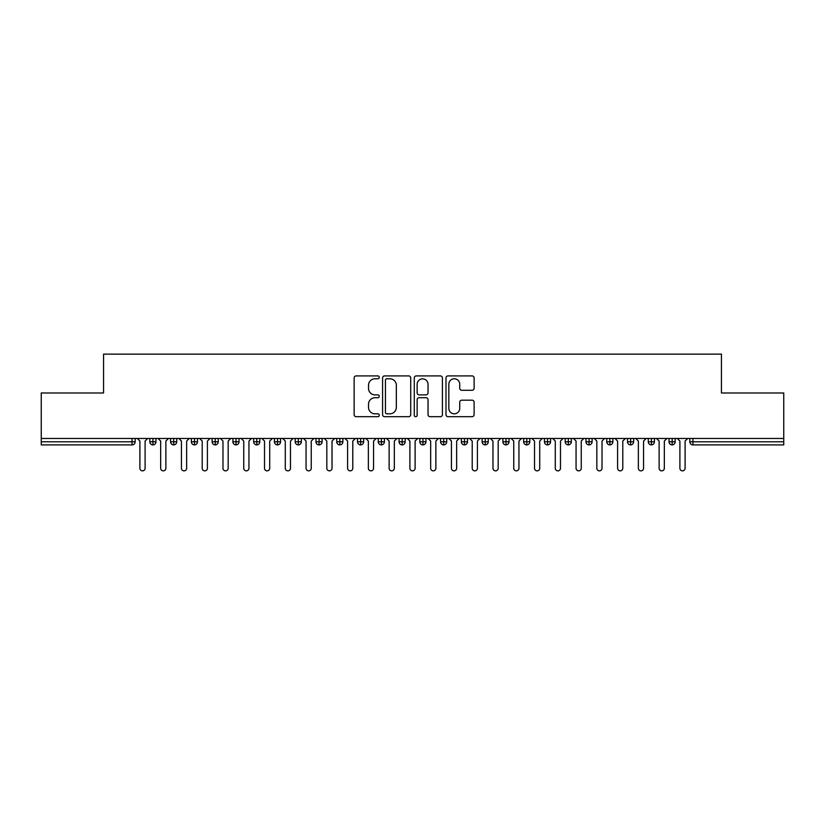 <?xml version="1.0" encoding="UTF-8"?>
<svg xmlns="http://www.w3.org/2000/svg" width="825" height="825" viewBox="0 0 825 825"><rect width="100%" height="100%" fill="white"/><g stroke="black" fill="none" stroke-linecap="round" stroke-linejoin="round"><path stroke-width="1.24" d="M379.273 377.345A1.423 1.423 0 0 0 377.84 375.911L356.183 375.911A2.042 2.042 0 0 0 354.142 377.953L354.142 414.645A2.042 2.042 0 0 0 356.183 416.687L377.84 416.687A1.423 1.423 0 0 0 379.273 415.264A1.423 1.423 0 0 0 377.84 413.83L375.045 413.83A6.528 6.528 0 0 1 368.517 407.313L368.517 404.25A6.528 6.528 0 0 1 375.045 397.722L377.84 397.722A1.423 1.423 0 0 0 379.273 396.299A1.423 1.423 0 0 0 377.84 394.876L375.045 394.876A6.528 6.528 0 0 1 368.517 388.348L368.517 385.296A6.528 6.528 0 0 1 375.045 378.768L377.84 378.768A1.423 1.423 0 0 0 379.273 377.345M472.075 390.287A2.042 2.042 0 0 0 474.117 388.245L474.117 377.953A2.042 2.042 0 0 0 472.075 375.911L448.027 375.911A2.042 2.042 0 0 0 445.985 377.953L445.985 414.645A2.042 2.042 0 0 0 448.027 416.687L472.075 416.687A2.042 2.042 0 0 0 474.117 414.645L474.117 402.208A2.042 2.042 0 0 0 472.075 400.177L461.783 400.177A2.042 2.042 0 0 0 459.742 402.208L459.742 408.375A5.455 5.455 0 0 1 454.297 413.83A5.455 5.455 0 0 1 448.841 408.375L448.841 384.223A5.455 5.455 0 0 1 454.297 378.768A5.455 5.455 0 0 1 459.742 384.223L459.742 388.245A2.042 2.042 0 0 0 461.783 390.287L472.075 390.287M41.25 438.457L783.75 438.457L783.75 392.978L721.442 392.978L721.442 354.142L103.558 354.142L103.558 392.978L41.25 392.978L41.25 441.787L132.062 441.787L132.062 438.457M410.716 377.953A2.042 2.042 0 0 0 408.674 375.911L384.625 375.911A2.042 2.042 0 0 0 382.583 377.953L382.583 414.645A2.042 2.042 0 0 0 384.625 416.687L408.674 416.687A2.042 2.042 0 0 0 410.716 414.645L410.716 377.953M416.326 375.911L440.375 375.911A2.042 2.042 0 0 1 442.417 377.953L442.417 414.645A2.042 2.042 0 0 1 440.375 416.687L430.083 416.687A2.042 2.042 0 0 1 428.041 414.645L428.041 399.764A2.042 2.042 0 0 0 426.009 397.722L419.172 397.722A2.042 2.042 0 0 0 417.141 399.764L417.141 415.264A1.423 1.423 0 0 1 415.707 416.687A1.423 1.423 0 0 1 414.284 415.264L414.284 377.953A2.042 2.042 0 0 1 416.326 375.911M135.176 438.457L135.176 441.787A3.114 3.114 0 0 1 132.062 444.902L41.25 444.902L41.25 441.787M783.75 438.457L783.75 444.902L692.938 444.902A3.114 3.114 0 0 1 689.824 441.787L689.824 438.457M152.934 438.457L152.934 441.787L149.82 441.787L149.82 438.457L149.82 441.787A3.114 3.114 0 0 0 152.934 444.902A3.114 3.114 0 0 0 155.946 441.787L155.946 438.457L155.946 441.787A3.114 3.114 0 0 1 152.934 444.902A3.114 3.114 0 0 1 149.82 441.787A3.114 3.114 0 0 0 152.934 444.902L152.934 441.787L155.946 441.787M132.062 444.902A3.114 3.114 0 0 0 135.176 441.787A3.114 3.114 0 0 1 132.062 444.902L132.062 441.787L135.176 441.787M173.704 438.457L173.704 441.787L170.589 441.787L170.589 438.457L170.589 441.787A3.114 3.114 0 0 0 173.704 444.902A3.114 3.114 0 0 0 176.715 441.787L176.715 438.457L176.715 441.787A3.114 3.114 0 0 1 173.704 444.902A3.114 3.114 0 0 1 170.589 441.787A3.114 3.114 0 0 0 173.704 444.902L173.704 441.787L176.715 441.787M194.473 438.457L194.473 441.787L191.359 441.787L191.359 438.457L191.359 441.787A3.114 3.114 0 0 0 194.473 444.902A3.114 3.114 0 0 0 197.484 441.787L197.484 438.457L197.484 441.787A3.114 3.114 0 0 1 194.473 444.902A3.114 3.114 0 0 1 191.359 441.787A3.114 3.114 0 0 0 194.473 444.902L194.473 441.787L197.484 441.787M215.243 438.457L215.243 444.902A3.114 3.114 0 0 1 212.128 441.787L212.128 438.457L212.128 441.787A3.114 3.114 0 0 0 215.243 444.902A3.114 3.114 0 0 0 218.254 441.787L218.254 438.457M236.012 438.457L236.012 444.902A3.114 3.114 0 0 1 232.898 441.787L232.898 438.457L232.898 441.787A3.114 3.114 0 0 0 236.012 444.902A3.114 3.114 0 0 0 239.023 441.787L239.023 438.457M256.781 444.902A3.114 3.114 0 0 1 253.667 441.787L253.667 438.457L253.667 441.787A3.114 3.114 0 0 0 256.781 444.902A3.114 3.114 0 0 0 259.792 441.787L259.792 438.457L259.792 441.787A3.114 3.114 0 0 1 256.781 444.902L256.781 441.787L259.792 441.787M277.551 444.902A3.114 3.114 0 0 1 274.436 441.787L274.436 438.457L274.436 441.787A3.114 3.114 0 0 0 277.551 444.902A3.114 3.114 0 0 0 280.562 441.787L280.562 438.457L280.562 441.787A3.114 3.114 0 0 1 277.551 444.902L277.551 441.787L280.562 441.787M298.32 438.457L298.32 441.787L295.206 441.787L295.206 438.457L295.206 441.787A3.114 3.114 0 0 0 298.32 444.902A3.114 3.114 0 0 0 301.331 441.787L301.331 438.457L301.331 441.787A3.114 3.114 0 0 1 298.32 444.902A3.114 3.114 0 0 1 295.206 441.787A3.114 3.114 0 0 0 298.32 444.902L298.32 441.787L301.331 441.787M319.089 438.457L319.089 444.902A3.114 3.114 0 0 1 315.975 441.787L315.975 438.457L315.975 441.787A3.114 3.114 0 0 0 319.089 444.902A3.114 3.114 0 0 0 322.101 441.787L322.101 438.457M339.859 438.457L339.859 444.902A3.114 3.114 0 0 1 336.744 441.787L336.744 438.457L336.744 441.787A3.114 3.114 0 0 0 339.859 444.902A3.114 3.114 0 0 0 342.87 441.787L342.87 438.457M360.628 438.457L360.628 444.902A3.114 3.114 0 0 1 357.514 441.787L357.514 438.457L357.514 441.787A3.114 3.114 0 0 0 360.628 444.902A3.114 3.114 0 0 0 363.639 441.787L363.639 438.457M381.397 438.457L381.397 441.787L378.283 441.787L378.283 438.457L378.283 441.787A3.114 3.114 0 0 0 381.397 444.902A3.114 3.114 0 0 0 384.409 441.787L384.409 438.457L384.409 441.787A3.114 3.114 0 0 1 381.397 444.902A3.114 3.114 0 0 1 378.283 441.787A3.114 3.114 0 0 0 381.397 444.902L381.397 441.787L384.409 441.787M402.167 438.457L402.167 441.787L399.052 441.787L399.052 438.457L399.052 441.787A3.114 3.114 0 0 0 402.167 444.902A3.114 3.114 0 0 0 405.178 441.787L405.178 438.457L405.178 441.787A3.114 3.114 0 0 1 402.167 444.902A3.114 3.114 0 0 1 399.052 441.787A3.114 3.114 0 0 0 402.167 444.902L402.167 441.787L405.178 441.787M422.936 438.457L422.936 441.787L419.822 441.787L419.822 438.457L419.822 441.787A3.114 3.114 0 0 0 422.936 444.902A3.114 3.114 0 0 0 425.948 441.787L425.948 438.457L425.948 441.787A3.114 3.114 0 0 1 422.936 444.902A3.114 3.114 0 0 1 419.822 441.787A3.114 3.114 0 0 0 422.936 444.902L422.936 441.787L425.948 441.787M443.706 438.457L443.706 444.902A3.114 3.114 0 0 1 440.591 441.787L440.591 438.457L440.591 441.787A3.114 3.114 0 0 0 443.706 444.902A3.114 3.114 0 0 0 446.717 441.787L446.717 438.457M464.475 438.457L464.475 444.902A3.114 3.114 0 0 1 461.361 441.787L461.361 438.457L461.361 441.787A3.114 3.114 0 0 0 464.475 444.902A3.114 3.114 0 0 0 467.486 441.787L467.486 438.457M485.244 438.457L485.244 441.787L482.13 441.787L482.13 438.457L482.13 441.787A3.114 3.114 0 0 0 485.244 444.902A3.114 3.114 0 0 0 488.256 441.787L488.256 438.457L488.256 441.787A3.114 3.114 0 0 1 485.244 444.902A3.114 3.114 0 0 1 482.13 441.787A3.114 3.114 0 0 0 485.244 444.902L485.244 441.787L488.256 441.787M506.014 438.457L506.014 444.902A3.114 3.114 0 0 1 502.899 441.787L502.899 438.457L502.899 441.787A3.114 3.114 0 0 0 506.014 444.902A3.114 3.114 0 0 0 509.025 441.787L509.025 438.457M526.783 438.457L526.783 444.902A3.114 3.114 0 0 1 523.669 441.787L523.669 438.457L523.669 441.787A3.114 3.114 0 0 0 526.783 444.902A3.114 3.114 0 0 0 529.794 441.787L529.794 438.457M547.553 438.457L547.553 444.902A3.114 3.114 0 0 1 544.438 441.787L544.438 438.457L544.438 441.787A3.114 3.114 0 0 0 547.553 444.902A3.114 3.114 0 0 0 550.564 441.787L550.564 438.457M568.322 438.457L568.322 444.902A3.114 3.114 0 0 1 565.208 441.787L565.208 438.457M571.333 438.457L571.333 441.787A3.114 3.114 0 0 1 568.322 444.902A3.114 3.114 0 0 0 571.333 441.787L565.208 441.787A3.114 3.114 0 0 0 568.322 444.902M589.091 438.457L589.091 444.902A3.114 3.114 0 0 1 585.977 441.787L585.977 438.457L585.977 441.787A3.114 3.114 0 0 0 589.091 444.902A3.114 3.114 0 0 0 592.102 441.787L592.102 438.457M609.861 438.457L609.861 444.902A3.114 3.114 0 0 1 606.746 441.787L606.746 438.457L606.746 441.787A3.114 3.114 0 0 0 609.861 444.902A3.114 3.114 0 0 0 612.872 441.787L612.872 438.457M630.63 438.457L630.63 444.902A3.114 3.114 0 0 1 627.516 441.787L627.516 438.457L627.516 441.787A3.114 3.114 0 0 0 630.63 444.902A3.114 3.114 0 0 0 633.641 441.787L633.641 438.457M651.399 438.457L651.399 444.902A3.114 3.114 0 0 1 648.285 441.787L648.285 438.457L648.285 441.787A3.114 3.114 0 0 0 651.399 444.902A3.114 3.114 0 0 0 654.411 441.787L654.411 438.457M672.169 438.457L672.169 444.902A3.114 3.114 0 0 1 669.054 441.787L669.054 438.457L669.054 441.787A3.114 3.114 0 0 0 672.169 444.902A3.114 3.114 0 0 0 675.18 441.787L675.18 438.457M256.781 438.457L256.781 441.787L253.667 441.787M277.551 438.457L277.551 441.787L274.436 441.787M386.863 378.768A1.423 1.423 0 0 0 385.44 380.191L385.44 412.407A1.423 1.423 0 0 0 386.863 413.83L389.823 413.83A6.528 6.528 0 0 0 396.34 407.313L396.34 385.296A6.528 6.528 0 0 0 389.823 378.768L386.863 378.768M428.041 384.326A5.455 5.455 0 0 0 422.596 378.871A5.455 5.455 0 0 0 417.141 384.326L417.141 392.834A2.042 2.042 0 0 0 419.172 394.876L426.009 394.876A2.042 2.042 0 0 0 428.041 392.834L428.041 384.326M137.311 438.457L139.899 441.055L139.899 468.27A2.599 2.599 0 0 0 142.498 470.858A2.599 2.599 0 0 0 145.097 468.27L145.097 441.055L147.696 438.457M158.08 438.457L160.669 441.055L160.669 468.27A2.599 2.599 0 0 0 163.267 470.858A2.599 2.599 0 0 0 165.866 468.27L165.866 441.055L168.465 438.457M178.85 438.457L181.438 441.055L181.438 468.27A2.599 2.599 0 0 0 184.037 470.858A2.599 2.599 0 0 0 186.636 468.27L186.636 441.055L189.234 438.457M199.619 438.457L202.208 441.055L202.208 468.27A2.599 2.599 0 0 0 204.806 470.858A2.599 2.599 0 0 0 207.405 468.27L207.405 441.055L210.004 438.457M220.388 438.457L222.977 441.055L222.977 468.27A2.599 2.599 0 0 0 225.576 470.858A2.599 2.599 0 0 0 228.174 468.27L228.174 441.055L230.773 438.457M241.158 438.457L243.746 441.055L243.746 468.27A2.599 2.599 0 0 0 246.345 470.858A2.599 2.599 0 0 0 248.944 468.27L248.944 441.055L251.542 438.457M261.927 438.457L264.516 441.055L264.516 468.27A2.599 2.599 0 0 0 267.114 470.858A2.599 2.599 0 0 0 269.713 468.27L269.713 441.055L272.312 438.457M282.697 438.457L285.285 441.055L285.285 468.27A2.599 2.599 0 0 0 287.884 470.858A2.599 2.599 0 0 0 290.483 468.27L290.483 441.055L293.081 438.457M303.466 438.457L306.054 441.055L306.054 468.27A2.599 2.599 0 0 0 308.653 470.858A2.599 2.599 0 0 0 311.252 468.27L311.252 441.055L313.851 438.457M324.235 438.457L326.824 441.055L326.824 468.27A2.599 2.599 0 0 0 329.423 470.858A2.599 2.599 0 0 0 332.021 468.27L332.021 441.055L334.62 438.457M345.005 438.457L347.593 441.055L347.593 468.27A2.599 2.599 0 0 0 350.192 470.858A2.599 2.599 0 0 0 352.791 468.27L352.791 441.055L355.389 438.457M365.774 438.457L368.363 441.055L368.363 468.27A2.599 2.599 0 0 0 370.961 470.858A2.599 2.599 0 0 0 373.56 468.27L373.56 441.055L376.159 438.457M386.543 438.457L389.132 441.055L389.132 468.27A2.599 2.599 0 0 0 391.731 470.858A2.599 2.599 0 0 0 394.329 468.27L394.329 441.055L396.928 438.457M407.313 438.457L409.901 441.055L409.901 468.27A2.599 2.599 0 0 0 412.5 470.858A2.599 2.599 0 0 0 415.099 468.27L415.099 441.055L417.687 438.457M428.072 438.457L430.671 441.055L430.671 468.27A2.599 2.599 0 0 0 433.269 470.858A2.599 2.599 0 0 0 435.868 468.27L435.868 441.055L438.457 438.457M448.841 438.457L451.44 441.055L451.44 468.27A2.599 2.599 0 0 0 454.039 470.858A2.599 2.599 0 0 0 456.637 468.27L456.637 441.055L459.226 438.457M469.611 438.457L472.209 441.055L472.209 468.27A2.599 2.599 0 0 0 474.808 470.858A2.599 2.599 0 0 0 477.407 468.27L477.407 441.055L479.995 438.457M490.38 438.457L492.979 441.055L492.979 468.27A2.599 2.599 0 0 0 495.577 470.858A2.599 2.599 0 0 0 498.176 468.27L498.176 441.055L500.765 438.457M511.149 438.457L513.748 441.055L513.748 468.27A2.599 2.599 0 0 0 516.347 470.858A2.599 2.599 0 0 0 518.946 468.27L518.946 441.055L521.534 438.457M531.919 438.457L534.518 441.055L534.518 468.27A2.599 2.599 0 0 0 537.116 470.858A2.599 2.599 0 0 0 539.715 468.27L539.715 441.055L542.303 438.457M552.688 438.457L555.287 441.055L555.287 468.27A2.599 2.599 0 0 0 557.886 470.858A2.599 2.599 0 0 0 560.484 468.27L560.484 441.055L563.073 438.457M573.458 438.457L576.056 441.055L576.056 468.27A2.599 2.599 0 0 0 578.655 470.858A2.599 2.599 0 0 0 581.254 468.27L581.254 441.055L583.842 438.457M594.227 438.457L596.826 441.055L596.826 468.27A2.599 2.599 0 0 0 599.424 470.858A2.599 2.599 0 0 0 602.023 468.27L602.023 441.055L604.612 438.457M614.996 438.457L617.595 441.055L617.595 468.27A2.599 2.599 0 0 0 620.194 470.858A2.599 2.599 0 0 0 622.792 468.27L622.792 441.055L625.381 438.457M635.766 438.457L638.364 441.055L638.364 468.27A2.599 2.599 0 0 0 640.963 470.858A2.599 2.599 0 0 0 643.562 468.27L643.562 441.055L646.15 438.457M656.535 438.457L659.134 441.055L659.134 468.27A2.599 2.599 0 0 0 661.732 470.858A2.599 2.599 0 0 0 664.331 468.27L664.331 441.055L666.92 438.457M677.304 438.457L679.903 441.055L679.903 468.27A2.599 2.599 0 0 0 682.502 470.858A2.599 2.599 0 0 0 685.101 468.27L685.101 441.055L687.689 438.457M692.938 438.457L692.938 441.787L783.75 441.787M692.938 441.787L692.938 444.902A3.114 3.114 0 0 1 689.824 441.787L692.938 441.787M212.128 441.787A3.114 3.114 0 0 0 215.243 444.902A3.114 3.114 0 0 0 218.254 441.787L212.128 441.787M232.898 441.787A3.114 3.114 0 0 0 236.012 444.902A3.114 3.114 0 0 0 239.023 441.787L232.898 441.787M315.975 441.787A3.114 3.114 0 0 0 319.089 444.902A3.114 3.114 0 0 0 322.101 441.787L315.975 441.787M336.744 441.787A3.114 3.114 0 0 0 339.859 444.902A3.114 3.114 0 0 0 342.87 441.787L336.744 441.787M357.514 441.787A3.114 3.114 0 0 0 360.628 444.902A3.114 3.114 0 0 0 363.639 441.787L357.514 441.787M440.591 441.787A3.114 3.114 0 0 0 443.706 444.902A3.114 3.114 0 0 0 446.717 441.787L440.591 441.787M461.361 441.787A3.114 3.114 0 0 0 464.475 444.902A3.114 3.114 0 0 0 467.486 441.787L461.361 441.787M502.899 441.787L509.025 441.787A3.114 3.114 0 0 1 506.014 444.902M523.669 441.787A3.114 3.114 0 0 0 526.783 444.902A3.114 3.114 0 0 0 529.794 441.787L523.669 441.787M544.438 441.787A3.114 3.114 0 0 0 547.553 444.902A3.114 3.114 0 0 0 550.564 441.787L544.438 441.787M585.977 441.787L592.102 441.787A3.114 3.114 0 0 1 589.091 444.902M606.746 441.787L612.872 441.787A3.114 3.114 0 0 1 609.861 444.902M627.516 441.787A3.114 3.114 0 0 0 630.63 444.902A3.114 3.114 0 0 0 633.641 441.787L627.516 441.787M648.285 441.787A3.114 3.114 0 0 0 651.399 444.902A3.114 3.114 0 0 0 654.411 441.787L648.285 441.787M669.054 441.787A3.114 3.114 0 0 0 672.169 444.902A3.114 3.114 0 0 0 675.18 441.787L669.054 441.787"/></g></svg>
